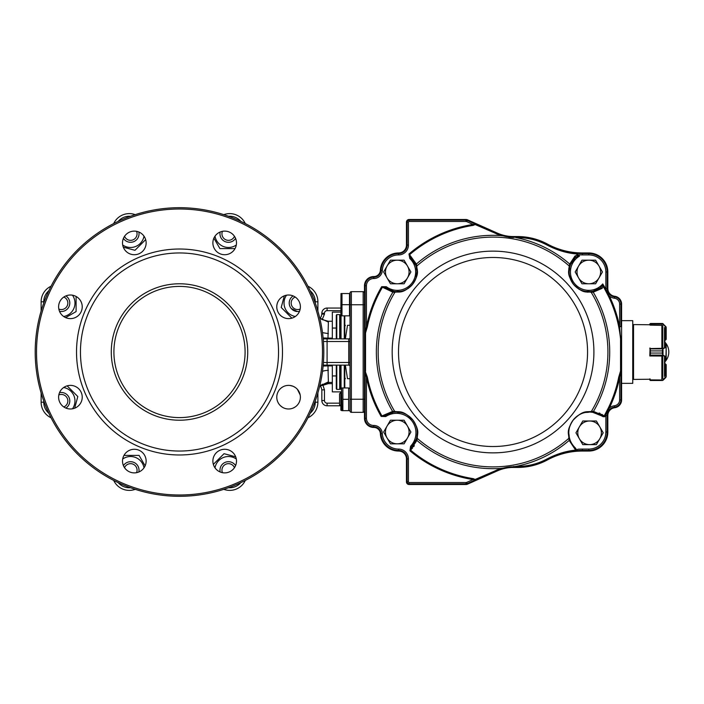 <?xml version="1.0" encoding="UTF-8"?>
<svg xmlns="http://www.w3.org/2000/svg" width="704" height="704" viewBox="0 0 704 704"><rect width="100%" height="100%" fill="white"/><g stroke="black" fill="none" stroke-linecap="round" stroke-linejoin="round"><path stroke-width="1.06" d="M224.69 254.725A11.81 11.81 0 0 0 236.491 242.924A11.81 11.81 0 0 0 224.69 231.114A11.81 11.81 0 0 0 212.881 242.924A11.81 11.81 0 0 0 224.69 254.725M134.323 254.725A11.81 11.81 0 0 0 146.133 242.924A11.81 11.81 0 0 0 134.323 231.114A11.81 11.81 0 0 0 122.514 242.924A11.81 11.81 0 0 0 134.323 254.725M70.426 318.622A11.81 11.81 0 0 0 82.227 306.821A11.81 11.81 0 0 0 70.426 295.011A11.81 11.81 0 0 0 58.617 306.821A11.81 11.81 0 0 0 70.426 318.622M70.426 408.989A11.81 11.81 0 0 0 82.227 397.179A11.81 11.81 0 0 0 70.426 385.378A11.81 11.81 0 0 0 58.617 397.179A11.81 11.81 0 0 0 70.426 408.989M134.323 472.886A11.81 11.81 0 0 0 146.133 461.076A11.81 11.81 0 0 0 134.323 449.275A11.81 11.81 0 0 0 122.514 461.076A11.81 11.81 0 0 0 134.323 472.886M224.69 472.886A11.81 11.81 0 0 0 236.491 461.076A11.81 11.81 0 0 0 224.69 449.275A11.81 11.81 0 0 0 212.881 461.076A11.81 11.81 0 0 0 224.69 472.886M288.587 408.989A11.81 11.81 0 0 0 300.388 397.179A11.81 11.81 0 0 0 288.587 385.378A11.81 11.81 0 0 0 276.778 397.179A11.81 11.81 0 0 0 288.587 408.989M288.587 318.622A11.81 11.81 0 0 0 300.388 306.821A11.81 11.81 0 0 0 288.587 295.011A11.81 11.81 0 0 0 276.778 306.821A11.81 11.81 0 0 0 288.587 318.622M36.511 352A142.991 142.991 0 0 0 251.002 475.834A142.991 142.991 0 0 0 251.002 228.166A142.991 142.991 0 0 0 36.511 352M179.502 454.978A102.978 102.978 0 0 0 268.69 300.511A102.978 102.978 0 0 0 90.323 300.511A102.978 102.978 0 0 0 179.502 454.978M351.358 291.658A1.311 1.311 0 0 0 350.046 292.97L350.046 411.03A1.311 1.311 0 0 0 351.358 412.342L351.358 291.658L363.167 291.658L363.167 412.342L351.358 412.342A1.311 1.311 0 0 1 350.046 411.03M348.656 399.309L342.866 399.309L342.866 410.67L341.845 410.67L349.677 410.67L348.656 410.67L348.656 387.948L350.046 388.59M348.656 387.948L341.845 387.948L341.519 388.52L341.845 410.67M342.866 399.309L342.866 387.948M341.73 410.458L340.859 410.238L340.859 392.471L341.519 392.471M341.519 406.146L339.548 404.835L339.548 393.782L340.859 392.471M345.356 338.879L347.503 325.301C344.678 325.301 344.678 325.301 347.503 325.301C344.678 325.301 344.678 325.301 347.503 325.301L350.046 325.301M345.356 365.121L347.503 378.699L350.046 378.699M347.503 378.699C344.678 378.699 344.678 378.699 347.503 378.699M344.802 326.366L344.802 338.879L344.802 315.841L344.802 326.366L345.356 325.301M344.802 365.121L344.802 387.948L344.802 365.121M341.035 314.609L340.551 314.926L340.551 338.879M340.551 365.121L340.551 389.074L341.035 389.391L341.035 365.121M340.551 389.074L340.164 365.121M340.164 338.879L340.551 314.926M332.332 328.055L336.274 328.055L336.274 315.137L336.274 338.879M336.274 365.121L336.274 388.863L336.794 389.391L336.794 365.121M319.757 385.968L328.381 381.911L328.302 383.627L332.332 383.627L332.332 365.121L327.087 365.121L348.735 365.121A1.311 1.311 0 0 1 350.046 366.432M332.332 383.627L332.332 391.873L341.519 391.873M340.859 308.053L327.087 308.053A5.245 5.245 0 0 0 321.842 313.298L321.842 314.142L324.465 314.142L322.168 319.572L328.152 321.226L332.332 321.226L332.332 312.127L340.859 312.127M332.332 321.226L332.332 338.879L324.465 338.879A2.622 2.622 0 0 0 323.242 339.187A2.622 2.622 0 0 1 324.465 338.879L348.735 338.879A1.311 1.311 0 0 0 350.046 337.568A1.311 1.311 0 0 1 348.735 338.879L348.735 341.502L350.046 341.502M323.127 366.036L327.976 365.886L328.381 381.911M328.152 321.226L328.381 322.089L319.757 318.032M328.381 322.089L327.976 338.114L332.332 338.114M328.302 383.627L322.986 385.308L324.465 389.858L321.842 389.858L321.842 400.541A5.245 5.245 0 0 0 327.087 405.786L340.507 405.786M323.057 365.121L327.087 365.121L327.087 341.502L348.735 341.502L348.735 362.498L350.046 362.498M324.465 365.121A2.622 2.622 0 0 1 323.242 364.813A2.622 2.622 0 0 0 324.465 365.121L323.206 365.121M323.206 338.879L324.465 338.879M326.154 365.121L324.333 365.121M320.91 385.176L328.302 382.43L332.332 382.43M320.056 385.933L322.986 385.308L322.291 384.217M300.177 394.944L297.414 389.338M245.291 223.564A17.186 17.186 0 0 0 223.802 214.658A17.186 17.186 0 0 1 245.291 223.564A17.186 17.186 0 0 0 223.802 214.658M48.858 290.717A14.564 14.564 0 0 0 43.745 301.796L41.122 301.796A17.186 17.186 0 0 1 51.066 286.211A17.186 17.186 0 0 0 41.122 301.796L41.122 311.098M41.122 392.902L41.122 402.204A17.186 17.186 0 0 0 51.066 417.789A17.186 17.186 0 0 1 41.122 402.204A17.186 17.186 0 0 0 51.066 417.789M113.714 480.436A17.186 17.186 0 0 0 135.212 489.342A17.186 17.186 0 0 1 113.714 480.436A17.186 17.186 0 0 0 135.212 489.342A17.186 17.186 0 0 1 113.714 480.436A17.186 17.186 0 0 0 135.212 489.342A17.186 17.186 0 0 1 113.714 480.436M310.147 413.283A14.564 14.564 0 0 0 315.269 402.204L317.891 402.204A17.186 17.186 0 0 1 307.938 417.789A17.186 17.186 0 0 0 317.891 402.204L317.891 392.902M297.334 311.52L291.227 308.546M293.11 295.918A8.474 8.474 0 0 0 299.499 311.326M293.058 386.258L289.995 385.458M284.02 408.074L283.184 407.678M307.938 286.211A17.186 17.186 0 0 1 317.891 301.796A17.186 17.186 0 0 0 307.938 286.211A17.186 17.186 0 0 1 317.891 301.796A17.186 17.186 0 0 0 307.938 286.211A17.186 17.186 0 0 1 317.891 301.796A17.186 17.186 0 0 0 307.938 286.211M213.347 464.385L224.039 453.693L235.699 456.817M215.01 467.843A13.64 13.64 0 0 1 236.315 459.017M235.594 465.608A8.474 8.474 0 0 0 220.176 471.997M234.467 467.694A6.503 6.503 0 0 0 224.831 464.763A6.503 6.503 0 0 0 222.446 472.674M123.974 455.4L139.084 455.4L145.121 465.854M122.698 459.017A13.64 13.64 0 0 1 144.003 467.843M138.829 471.997A8.474 8.474 0 0 0 123.42 465.608M136.558 472.674A6.503 6.503 0 0 0 131.815 463.786A6.503 6.503 0 0 0 124.546 467.694M67.118 385.845L77.81 396.537L74.686 408.197M63.659 387.508A13.64 13.64 0 0 1 72.486 408.804M65.894 408.082A8.474 8.474 0 0 0 59.514 392.674M63.809 406.965A6.503 6.503 0 0 0 66.739 397.329A6.503 6.503 0 0 0 58.828 394.944M76.102 296.463L76.102 311.582L65.648 317.618M72.486 295.196A13.64 13.64 0 0 1 63.659 316.492M59.514 311.326A8.474 8.474 0 0 0 65.894 295.918M58.828 309.056A6.503 6.503 0 0 0 67.716 304.313A6.503 6.503 0 0 0 63.809 297.035M145.658 239.615L134.974 250.307L123.306 247.183M144.003 236.157A13.64 13.64 0 0 1 122.698 244.983M123.42 238.392A8.474 8.474 0 0 0 138.829 232.003M124.546 236.306A6.503 6.503 0 0 0 134.174 239.237A6.503 6.503 0 0 0 136.558 231.326M235.039 248.6L219.921 248.6L213.893 238.146M236.315 244.983A13.64 13.64 0 0 1 215.01 236.157M220.176 232.003A8.474 8.474 0 0 0 235.594 238.392M222.446 231.326A6.503 6.503 0 0 0 227.19 240.214A6.503 6.503 0 0 0 234.467 236.306M291.887 318.155L281.204 307.463L284.328 295.803M295.346 316.492A13.64 13.64 0 0 1 286.519 295.196M295.346 387.508L293.357 386.382M293.11 408.082L295.196 406.965M80.458 352A99.044 99.044 0 0 0 179.502 451.044A99.044 99.044 0 0 0 278.546 352A99.044 99.044 0 0 0 179.502 252.956A99.044 99.044 0 0 0 80.458 352M179.502 417.595A65.595 65.595 0 0 1 122.698 319.202A65.595 65.595 0 0 1 236.306 319.202A65.595 65.595 0 0 1 179.502 417.595M277.446 401.113L277.297 400.646M276.83 396.062L276.971 395.067M277.253 393.862L277.746 392.489M277.798 392.383L278.388 391.23M279.629 389.488L280.174 388.898M281.116 388.036L282.559 387.024M278.036 402.494L278.881 403.911M280.333 405.627L282.374 407.22M287.373 385.44L288.438 385.378M322.168 319.572L321.561 319.246M323.127 337.964L327.976 338.114L327.976 338.879M317.891 311.098L317.891 301.796L315.269 301.796A14.564 14.564 0 0 0 310.147 290.717M223.802 489.342A17.186 17.186 0 0 0 245.291 480.436A17.186 17.186 0 0 1 223.802 489.342M135.212 214.658A17.186 17.186 0 0 0 113.714 223.564A17.186 17.186 0 0 1 135.212 214.658M295.196 297.035A6.503 6.503 0 0 0 292.274 306.671A6.503 6.503 0 0 0 300.177 309.056M364.478 292.97A1.311 1.311 0 0 0 363.167 291.658A1.311 1.311 0 0 1 364.478 292.97M364.478 411.03A1.311 1.311 0 0 1 363.167 412.342M35.2 352A144.302 144.302 0 0 0 251.654 476.969A144.302 144.302 0 0 0 251.654 227.031A144.302 144.302 0 0 0 35.2 352M349.518 310.27L349.518 315.841L340.991 315.841L341.986 315.841L341.986 304.691L349.518 304.691L349.518 315.841L341.986 315.841L341.986 293.542L349.518 293.542L349.518 310.27M350.046 304.77L350.046 293.542L349.518 293.542L349.518 304.691L341.986 304.691L341.986 293.542L340.991 293.542L350.046 293.542L350.046 304.77L364.478 304.77M340.859 315.621L340.991 293.542L340.859 315.621M350.046 388.159L349.518 388.159M650.065 378.875L650.461 380.503L663.194 380.134L662.27 380.503L665.94 376.64L665.544 363.986L666.204 364.637L666.204 376.587L666.204 364.786M662.376 378.602L661.725 378.875M664.893 364.83L665.94 364.83L665.817 377.494L663.309 380.002L650.065 379.887L649.801 378.946L650.364 380.503M665.632 377.388L666.204 376.587M662.367 380.512L650.153 380.354L649.801 379.887M663.01 380.09L665.975 377.318M666.204 339.214L666.204 327.413L666.204 339.363L665.544 340.014L665.94 339.17L664.893 339.17M666.204 327.413L662.27 323.488L650.461 323.497L650.065 325.125L662.376 325.398M649.801 324.764L649.801 324.183L649.801 324.764L633.538 324.579L633.538 379.421L649.801 379.236M665.975 326.682L663.124 324.113L650.065 324.06M650.461 323.488L662.27 323.488M663.309 323.998L666.204 327.439L665.94 339.134L665.632 326.612M649.871 323.858L663.01 323.91M650.065 348.014L650.461 350.918L662.27 350.918L663.01 348.418L665.94 347.336L665.94 343.719L665.544 344.379M665.544 359.665L665.94 360.316L664.893 360.29M662.939 355.071L662.27 353.056L663.01 355.555L662.807 355.098L650.153 355.098L650.065 355.969L662.376 356.048M650.461 353.056L650.153 355.098L650.461 353.047L662.27 353.047L650.461 353.056L649.906 348.066M663.01 348.418L663.01 355.555M664.893 343.719L666.204 343.983L666.204 360.052L664.893 360.316M664.893 343.754L666.204 344.001L665.94 360.29L665.632 356.426L663.124 355.652L650.065 355.652L649.95 355.071M650.065 348.339L649.801 355.934M650.065 348.066L649.801 348.568L663.124 348.322L662.27 353.056M662.939 348.902L649.95 348.902M665.632 347.556L663.309 348.568M663.309 355.406L665.632 356.426M664.893 375.531L664.893 356.981M664.893 347.019L664.893 328.469M383.636 432.027L390.456 443.828L404.087 443.828L410.907 432.027L404.087 420.218L390.456 420.218L383.636 432.027M387.05 426.122A11.81 11.81 0 0 1 407.493 426.122A11.81 11.81 0 0 1 397.276 443.828A11.81 11.81 0 0 1 387.05 426.122M575.96 432.81L582.771 444.62L596.402 444.62L603.222 432.81L596.402 421.001L582.771 421.001L575.96 432.81M579.366 426.906A11.81 11.81 0 0 1 599.817 426.906A11.81 11.81 0 0 1 589.591 444.62A11.81 11.81 0 0 1 579.366 426.906M575.168 271.973L581.988 283.782L595.619 283.782L602.439 271.973L595.619 260.172L581.988 260.172L575.168 271.973M578.582 266.077A11.81 11.81 0 0 1 599.025 266.077A11.81 11.81 0 0 1 588.799 283.782A11.81 11.81 0 0 1 578.582 266.077M383.636 271.973L390.456 283.782L404.087 283.782L410.907 271.973L404.087 260.172L390.456 260.172L383.636 271.973M387.05 266.077A11.81 11.81 0 0 1 407.493 266.077A11.81 11.81 0 0 1 397.276 283.782A11.81 11.81 0 0 1 387.05 266.077M364.478 285.754A9.187 9.187 0 0 1 373.754 276.566A6.556 6.556 0 0 0 380.371 270.318A18.234 18.234 0 0 1 398.587 252.956A7.867 7.867 0 0 0 406.454 245.08L406.454 222.13A2.622 2.622 0 0 1 409.077 219.498L465.934 219.498A3.934 3.934 0 0 1 467.535 219.842L497.438 233.156A39.354 39.354 0 0 0 513.445 236.553L517.607 236.553A62.973 62.973 0 0 1 547.536 244.121A73.462 73.462 0 0 0 582.463 252.956L588.799 252.956A19.026 19.026 0 0 1 607.825 271.973L607.825 288.473A7.867 7.867 0 0 0 614.715 296.278A7.867 7.867 0 0 1 621.597 304.093L621.597 399.907A7.867 7.867 0 0 1 614.715 407.722A7.867 7.867 0 0 0 607.825 415.527L607.825 432.027A19.026 19.026 0 0 1 588.799 451.044L582.463 451.044A73.462 73.462 0 0 0 547.536 459.879A62.973 62.973 0 0 1 517.607 467.447L513.445 467.447A39.354 39.354 0 0 0 497.438 470.844L467.535 484.158A3.934 3.934 0 0 1 465.934 484.502L409.077 484.502A2.622 2.622 0 0 1 406.454 481.87L406.454 458.92A7.867 7.867 0 0 0 398.587 451.044A18.234 18.234 0 0 1 380.371 433.682A6.556 6.556 0 0 0 373.754 427.434A9.187 9.187 0 0 1 364.478 418.246L364.478 285.754L365.13 285.754L365.13 371.07L365.13 285.754A8.527 8.527 0 0 1 373.745 277.226A7.216 7.216 0 0 0 381.022 270.354A17.582 17.582 0 0 1 398.587 253.607A17.582 17.582 0 0 0 381.022 270.354L380.371 270.318M386.311 286.713L385.528 287.769L381.682 286.678L386.311 286.713A18.366 18.366 0 0 0 411.365 283.756A18.366 18.366 0 0 0 409.834 258.57L410.722 257.62A19.677 19.677 0 0 1 410.775 257.664L409.57 254.716L416.372 264.044L416.812 266.042C416.75 270.89 420.156 272.765 412.35 284.671C402.107 294.298 399.643 291.368 394.909 292.266L392.858 292.178L382.686 287.329M411.822 258.729L411.391 258.271A19.677 19.677 0 0 1 386.294 288.306M593.182 291.157L600.547 287.769L602.738 283.941L603.196 286.458L602.122 288.358L593.217 292.178L591.166 292.266C586.414 291.342 583.968 294.36 573.637 284.557C565.981 272.765 569.298 270.864 569.263 266.042L568.762 269.174M602.122 288.358A1.311 0.924 -126.6 0 0 600.547 287.769A19.677 19.677 0 0 1 573.707 284.592A19.677 19.677 0 0 1 575.353 257.62L575.441 257.532M576.066 257.083L579.506 256.133L575.353 257.62L570.706 264.255M412.667 445.87L411.532 447.163L416.24 439.296L416.821 437.114C416.935 432.766 419.162 430.478 413.318 420.605C403.207 409.957 401.042 413.318 396.484 412.016L393.58 412.218L385.009 415.474L381.955 415.95L392.603 411.391L394.689 411.382C399.52 412.403 402.046 409.552 412.438 419.434C420.367 431.42 417.102 433.426 417.261 438.354L417.023 439.78M602.087 416.196L603.09 416.654L602.087 416.196A20.794 20.794 0 0 0 601.656 415.879L592.495 412.218L589.591 412.016C585.094 413.301 582.824 409.992 572.81 420.543C566.878 430.487 569.149 432.784 569.254 437.114L569.835 439.296C570.9 442.552 572.766 445.465 575.432 448.043L576.136 449.152A1.144 1.144 0 0 1 575.502 450.481L576.831 450.041A1.311 0.739 5.7 0 0 576.294 450.085L576.321 449.944A128.559 128.559 0 0 1 576.127 450.102M601.198 415.562A20.794 20.794 0 0 0 600.609 415.175L601.198 415.562M599.817 414.709L599.905 414.762A20.794 20.794 0 0 0 582.199 413.38L582.727 413.186M581.161 413.802L581.671 413.582A20.794 20.794 0 0 0 574.658 447.278M575.054 447.674A20.794 20.794 0 0 0 575.432 448.043L574.86 447.48M365.13 371.07L366.441 377.318L366.441 418.246A7.216 7.216 0 0 0 373.736 425.462L373.745 426.774A7.216 7.216 0 0 1 381.022 433.646A7.216 7.216 0 0 0 373.745 426.774A8.527 8.527 0 0 1 365.13 418.246L365.13 371.07L367.347 377.142A128.181 128.181 0 0 0 381.955 415.95L381.154 416.416A129.105 129.105 0 0 1 366.441 377.318L367.347 377.142M373.736 425.462A8.527 8.527 0 0 1 382.334 433.585A16.271 16.271 0 0 0 398.587 449.082A9.838 9.838 0 0 1 408.426 458.92L408.426 481.87A0.66 0.66 0 0 0 409.077 482.53L465.934 482.53A1.971 1.971 0 0 0 466.734 482.363L473.062 479.547L474.734 479.653L473.062 479.547L473.202 478.632L475.182 479.459L500.711 468.424L516.085 466.382A131.56 0.942 -0 0 0 517.801 466.374C528.123 466.33 537.865 463.857 547.017 458.964C556.653 453.948 566.192 451.009 575.626 450.146L569.193 440.405L568.814 438.354C568.964 433.418 565.717 431.438 573.61 419.461C584.012 409.543 586.564 412.403 591.386 411.382L592.838 411.365M552.649 247.35L547.228 244.702C557.066 249.806 566.755 252.692 576.303 253.352L577.993 254.786L576.303 253.352L576.294 253.915C566.65 253.132 556.899 250.175 547.017 245.036C537.768 240.117 528.026 237.644 517.801 237.626L500.711 235.576L475.182 224.541L473.202 225.368A128.181 128.181 0 0 0 409.57 254.716L408.971 254.021A129.105 129.105 0 0 1 473.062 224.453L473.202 225.368M602.175 285.358L601.7 286.414M412.579 448.008L409.93 450.789L410.582 446.257L411.532 447.163L410.52 450.085L416.882 440.405A1.311 0.889 18.2 0 1 416.24 439.296L415.457 441.311M415.21 441.848L414.938 442.394M410.52 417.472L411.902 418.862M413.318 420.605L415.483 424.371M415.518 424.45L415.853 425.242M415.976 425.568L416.205 426.228M416.31 426.554L416.451 427.011M416.68 427.865L416.794 428.358M416.9 428.859L416.988 429.37M417.067 429.889L417.138 430.408A20.794 20.794 0 0 0 385.986 414.867A20.794 20.794 0 0 1 417.138 430.408M417.19 430.936A20.794 20.794 0 0 1 411.532 447.163A20.794 20.794 0 0 0 417.19 430.936L417.226 431.332M417.076 435.67L416.97 436.383M571.701 443.406L571.34 442.772M571.014 442.147L570.715 441.54M570.222 440.37L569.835 439.296A1.311 0.889 -18.2 0 1 569.193 440.405L569.237 440.528M589.591 412.016L593.622 412.412M594.854 412.694L595.505 412.878M596.182 413.09L596.869 413.336M598.567 414.058L599.192 414.374M569.105 436.374L568.99 435.644M568.938 430.39L569.008 429.871M569.087 429.352L569.184 428.842M569.29 428.34L569.404 427.847M569.633 426.994L569.774 426.536M569.879 426.202L570.108 425.542M570.495 424.574L571.111 423.28M572.194 421.423L572.81 420.543M577.808 415.677L578.846 415.008M579.022 414.902L580.65 414.04M588.069 412.078L588.826 412.034M417.155 439.102L417.261 438.354A114.884 114.884 0 0 0 568.814 438.354A1.311 1.276 -12 0 0 569.254 437.114M568.691 271.04L568.77 272.782M568.902 273.926L572.678 283.325M573.162 283.967L577.394 288.121M578.697 289.01L580.14 289.846M581.398 290.453L582.419 290.884M583.361 291.218L584.417 291.535M586.203 291.949L587.99 292.195M408.144 288.499L411.303 285.824M411.849 285.243L415.184 280.333M415.826 278.898L417.314 269.183M621.597 320.646L632.746 320.646L632.746 383.354L621.597 383.354M633.538 372.988L632.746 372.988M632.746 331.012L633.538 331.012M569.395 265.32L569.545 264.642M508.746 237.169L513.322 237.53M413.626 446.706L414.33 445.702M592.17 411.356L591.386 411.382A1.311 1.276 91.8 0 1 590.251 412.034M591.386 411.382A114.884 114.884 0 0 0 591.166 292.266L593.217 292.178A1.311 0.889 -99.9 0 0 592.196 291.359L589.996 291.614C585.517 290.734 583.326 293.682 573.654 284.539C566.597 273.61 569.694 271.797 569.686 267.318L570.328 265.197A1.311 0.889 20.2 0 0 569.703 264.044L575.054 255.957L577.122 255.244L576.303 253.352A74.122 74.122 0 0 0 582.463 253.607L588.799 253.607A18.366 18.366 0 0 1 607.165 271.973L607.165 288.473A8.527 8.527 0 0 0 607.438 290.602L609.189 293.982A8.527 8.527 0 0 0 614.627 296.93A8.527 8.527 0 0 1 607.974 292.081M604.085 415.923L601.718 414.286M600.248 413.486L599.139 412.975M575.502 450.481L568.63 451.194M565.145 451.968L554.312 455.514M558.175 249.515L558.483 249.63A74.122 74.122 0 0 1 547.228 244.702L561.739 251.108M565.69 252.164L569.078 252.894M502.682 468.266L503.404 468.063M505.674 467.553L507.179 467.28M508.737 467.069L509.52 466.981M496.663 469.973A1.311 0.458 66 0 0 497.174 470.246L475.42 479.926L474.734 479.653L475.42 479.926L467.271 483.56L497.174 470.246A40.014 40.014 0 0 1 513.445 466.787L500.711 468.424A116.679 116.679 0 0 1 416.882 440.405M607.948 411.972L608.115 411.629A8.527 8.527 0 0 0 607.165 415.527L607.165 432.027A18.366 18.366 0 0 1 588.799 450.393L582.463 450.393A74.122 74.122 0 0 0 576.303 450.648C566.746 451.317 557.058 454.194 547.228 459.298L552.649 456.65M608.969 410.282L607.438 413.398A8.527 8.527 0 0 0 607.165 415.527L605.854 415.527A9.838 9.838 0 0 1 605.889 414.7L605.088 414.251L608.529 407.598A128.181 128.181 0 0 0 618.728 377.142L620.541 371.07L620.55 338.95L619.634 326.682L619.634 304.093A5.905 5.905 0 0 0 614.469 298.232A9.838 9.838 0 0 1 609.365 295.997L608.529 296.402L605.088 289.749A128.181 128.181 0 0 0 603.196 286.458A1.311 0.695 -171.5 0 0 601.779 286.246M607.534 290.937L606.478 290.849L608.432 294.624L609.189 293.982A8.527 8.527 0 0 0 614.627 296.93A7.216 7.216 0 0 1 620.946 304.093L620.946 326.682L619.634 326.682A129.105 129.105 0 0 0 609.365 295.997L608.432 294.624L607.851 294.835M415.369 264.255L415.747 265.197A1.311 0.889 -20.2 0 1 416.372 264.044A116.679 116.679 0 0 1 500.711 235.576L501.054 235.25L497.174 233.754L501.054 235.25L513.445 237.213L517.607 237.213L516.085 237.618A116.679 116.679 0 0 1 569.703 264.044M513.621 237.538L513.445 237.213A40.014 40.014 0 0 1 507.118 236.711L507.091 236.702A40.014 40.014 0 0 1 497.174 233.754L467.271 220.44A3.282 3.282 0 0 0 465.934 220.158A3.282 3.282 0 0 1 467.271 220.44L497.174 233.754L497.438 233.156M503.386 235.928L502.665 235.734M558.166 454.485L558.492 454.37A74.122 74.122 0 0 0 547.228 459.298C537.953 464.253 528.079 466.752 517.607 466.787L513.445 466.787L517.801 466.374M563.719 452.795L565.532 452.346M567.362 451.942L568.295 451.757M570.962 451.29L576.303 450.648L576.294 450.085M572.722 252.965L570.962 252.718M570.099 252.569L569.237 252.419M568.304 252.243L567.371 252.058M565.541 251.654L563.728 251.205M562.839 250.967L562.39 250.844M562.355 250.835L561.95 250.712A74.122 74.122 0 0 0 582.463 253.607L582.463 252.956M555.025 248.345L554.506 248.142M474.734 224.347L473.062 224.453L475.42 224.074L475.182 224.541A1.311 0.774 -145.6 0 1 474.734 224.347M620.321 335.078L620.946 339.038L620.946 399.907L620.946 339.038M571.164 263.252L571.437 262.733M571.727 262.187L572.062 261.642M572.968 260.295L573.778 259.274M574.253 258.729L574.684 258.271M575.3 257.664L575.353 257.62A1.311 0.924 46.9 0 0 575.054 255.957M589.23 291.65L588.491 291.65M584.153 291.095L582.718 290.69M582.208 290.514L581.706 290.33M581.214 290.136L580.73 289.925M579.911 289.529L579.462 289.3M579.137 289.115L578.494 288.737M577.87 288.332L576.268 287.144M574.578 285.569L571.886 282.022M570.962 280.271L570.592 279.426M570.451 279.092L570.205 278.397M570.082 278.036L569.932 277.561M569.694 276.69L569.58 276.179M569.474 275.669L569.378 275.141M569.307 274.613L569.237 274.076M569.386 268.787L569.518 268.057M599.782 288.306L599.254 288.649M598.638 289.018L597.485 289.634M595.998 290.294L595.399 290.514M594.818 290.717L594.255 290.884M414.014 261.642L414.348 262.187M414.638 262.733L414.911 263.252M416.557 268.057L416.689 268.787M416.918 273.161L416.768 274.639M416.689 275.176L416.592 275.704M416.486 276.214L416.363 276.734M416.126 277.605L415.976 278.089M415.853 278.441L415.598 279.145M413.178 283.562L410.168 286.836M408.602 288.068L408.091 288.411M365.534 332.79A1.311 0.915 -94 0 1 365.534 332.93L366.441 326.682L367.347 326.858L365.534 332.93L365.534 371.07A1.311 0.915 94 0 1 365.534 371.21M592.495 412.218A1.311 0.889 98 0 0 593.472 411.391L604.12 415.95L604.745 416.724L603.09 416.654A1.311 0.915 128.4 0 0 604.12 415.95A128.181 128.181 0 0 0 605.088 414.251M576.321 449.944L577.993 449.214A75.434 75.434 0 0 1 582.463 449.082L588.799 449.082A17.054 17.054 0 0 0 605.854 432.027L605.854 415.527M605.977 291.21L606.478 290.849L605.889 289.3A9.838 9.838 0 0 1 605.854 288.473L605.854 271.973A17.054 17.054 0 0 0 588.799 254.918L582.463 254.918A75.434 75.434 0 0 1 577.993 254.786L577.482 255.376L579.506 256.133A18.366 18.366 0 0 0 574.71 283.756A18.366 18.366 0 0 0 602.738 283.941A129.105 129.105 0 0 1 605.889 289.3L605.088 289.749M466.734 482.363L467.271 483.56A3.282 3.282 0 0 1 465.934 483.842L409.077 483.842A1.971 1.971 0 0 1 407.114 481.87L407.114 458.92A8.527 8.527 0 0 0 398.587 450.393A17.582 17.582 0 0 1 381.022 433.646A17.582 17.582 0 0 0 398.587 450.393A17.582 17.582 0 0 1 381.022 433.646A7.216 7.216 0 0 0 373.745 426.774L373.754 427.434M608.538 410.898A8.527 8.527 0 0 1 614.627 407.07A8.527 8.527 0 0 0 609.189 410.018L608.432 409.376L606.478 413.151L607.438 413.398M619.634 304.093L620.946 304.093A7.216 7.216 0 0 0 614.627 296.93A7.216 7.216 0 0 1 620.946 304.093L621.597 304.093M607.781 291.65A8.527 8.527 0 0 1 607.165 288.473A8.527 8.527 0 0 0 607.438 290.602M382.334 270.415L381.022 270.354A17.582 17.582 0 0 1 398.587 253.607A8.527 8.527 0 0 0 407.114 245.08L407.114 222.13A1.971 1.971 0 0 1 409.077 220.158A1.971 1.971 0 0 0 407.114 222.13A1.971 1.971 0 0 1 409.077 220.158L465.934 220.158A3.282 3.282 0 0 1 467.271 220.44L466.734 221.637A1.971 1.971 0 0 0 465.934 221.47L409.077 221.47A0.66 0.66 0 0 0 408.426 222.13L408.426 245.08A9.838 9.838 0 0 1 398.587 254.918A16.271 16.271 0 0 0 382.334 270.415A8.527 8.527 0 0 1 373.736 278.538A7.216 7.216 0 0 0 366.441 285.754L366.441 326.682A129.105 129.105 0 0 1 381.682 286.678M532.858 464.895A62.313 62.313 0 0 0 547.228 459.298L547.017 458.964M560.041 453.86A74.122 74.122 0 0 1 560.982 453.57M561.942 453.288A74.122 74.122 0 0 1 582.463 450.393A74.122 74.122 0 0 0 576.303 450.648L576.831 450.041M560.991 250.43A74.122 74.122 0 0 1 560.05 250.14M517.607 236.553L517.607 237.213C527.974 237.222 537.847 239.721 547.228 244.702A62.313 62.313 0 0 0 532.761 239.078M529.03 238.269A62.313 62.313 0 0 0 525.254 237.679M410.582 446.257A19.483 19.483 0 0 0 385.73 416.566L381.154 416.416M409.834 258.57L408.971 254.021M496.663 234.027A1.311 0.458 -66 0 1 497.174 233.754M474.734 479.653A1.311 0.774 145.6 0 1 475.182 479.459L475.42 479.926M569.193 440.405A116.679 116.679 0 0 1 516.085 466.382L515.9 466.787M605.977 412.79L606.478 413.151L605.889 414.7A129.105 129.105 0 0 1 604.745 416.724M620.541 371.21A1.311 0.915 86 0 1 620.541 371.07L619.634 377.318A129.105 129.105 0 0 1 609.365 408.003L608.432 409.376L607.851 409.165M608.529 407.598L609.365 408.003A9.838 9.838 0 0 1 614.469 405.768A5.905 5.905 0 0 0 619.634 399.907L620.946 399.907A7.216 7.216 0 0 1 614.627 407.07A8.527 8.527 0 0 0 609.189 410.018M576.831 253.959A1.311 0.739 -5.7 0 1 576.294 253.915M577.078 256.67A1.311 0.695 92 0 0 577.122 255.244L577.482 255.376A1.311 0.546 -87.6 0 1 577.43 256.582M619.634 399.907L619.634 377.318L618.728 377.142M385.528 287.769L393.879 291.359L396.079 291.614C400.488 290.814 402.829 293.542 412.324 284.654C419.602 273.513 416.31 271.885 416.39 267.318L415.747 265.197L410.722 257.62M591.166 292.266A1.311 1.276 -93.5 0 0 589.996 291.614M416.39 267.318A1.311 1.276 -13.7 0 1 416.812 266.042A114.884 114.884 0 0 1 569.263 266.042A1.311 1.276 13.7 0 1 569.686 267.318M393.879 291.359A1.311 0.889 99.9 0 0 392.858 292.178A116.679 116.679 0 0 0 392.603 411.391A1.311 0.889 -98 0 0 393.58 412.218M396.079 291.614A1.311 1.276 93.5 0 0 394.909 292.266A114.884 114.884 0 0 0 394.689 411.382A1.311 1.276 -91.8 0 0 395.824 412.034M575.626 450.146A1.311 0.915 -48.8 0 0 576.136 449.152M416.821 437.114A1.311 1.276 12 0 0 417.261 438.354M385.73 416.566L385.009 415.474M344.274 315.841L344.274 338.879M344.274 365.121L344.274 387.948M341.035 338.879L341.035 315.841M340.164 314.926L339.68 314.609L339.68 338.879M339.68 365.121L339.68 389.391L340.164 389.074M336.794 338.879L336.794 314.609L336.274 315.137M323.136 365.886L332.332 365.886M324.465 389.858L324.465 400.541A2.622 2.622 0 0 0 327.087 403.163L339.548 403.163M323.426 362.498L348.735 362.498L348.735 365.121M323.426 341.502L327.087 341.502L327.087 338.879M327.976 365.121L327.976 365.886M322.502 371.351A10.498 5.764 180 0 1 328.381 370.366M324.465 400.541L321.842 400.541M327.087 403.163L327.087 405.786M315.269 402.204L315.269 400.91M315.269 303.09L315.269 301.796M240.794 221.355A14.564 14.564 0 0 0 228.545 216.286M130.46 216.286A14.564 14.564 0 0 0 118.219 221.355M43.745 301.796L43.745 303.09M43.745 400.91L43.745 402.204A14.564 14.564 0 0 0 48.858 413.283M118.219 482.645A14.564 14.564 0 0 0 130.46 487.714M228.545 487.714A14.564 14.564 0 0 0 240.794 482.645M179.502 283.782A68.218 68.218 0 0 1 247.72 352A68.218 68.218 0 0 1 179.502 420.218A68.218 68.218 0 0 1 111.285 352A68.218 68.218 0 0 1 179.502 283.782M324.465 314.142L324.465 313.298A2.622 2.622 0 0 1 327.087 310.675L340.859 310.675M321.842 313.298L324.465 313.298M327.087 308.053L327.087 310.675M322.502 332.64L328.381 333.634M43.745 402.204L41.122 402.204M51.066 286.211A17.186 17.186 0 0 0 41.122 301.796M364.478 399.23L350.046 399.23M665.544 363.986L664.893 363.986L665.94 364.637M650.461 380.503L662.27 380.503M665.544 340.014L664.893 340.014L665.94 339.363M661.725 355.969L662.297 356.048M662.27 350.918L650.461 350.918M664.506 376.543L664.506 356.673M664.506 347.327L664.506 327.457M662.772 348.066L662.772 325.582M662.772 378.418L662.772 355.934M661.866 378.805L661.866 355.969M661.866 348.005L661.866 325.195M366.441 285.754L365.13 285.754A8.527 8.527 0 0 1 373.745 277.226L373.754 276.566M366.441 418.246L364.478 418.246M373.745 277.226L373.736 278.538M493.038 446.521A94.521 94.521 0 0 0 574.895 304.735A94.521 94.521 0 0 0 411.18 304.735A94.521 94.521 0 0 0 493.038 446.521M493.038 452.866A100.866 100.866 0 0 0 559.962 276.531A100.866 100.866 0 0 0 398.737 316.21A100.866 100.866 0 0 0 493.038 452.866M382.474 287.144A128.181 128.181 0 0 0 367.347 326.858M410.52 450.085A128.181 128.181 0 0 0 473.202 478.632M473.062 479.547A129.105 129.105 0 0 1 409.93 450.789M593.472 411.391A116.679 116.679 0 0 0 593.217 292.178M620.55 338.95A128.181 128.181 0 0 0 608.529 296.402M577.993 254.786A129.105 129.105 0 0 1 579.506 256.133M408.426 458.92L407.114 458.92A8.527 8.527 0 0 0 398.587 450.393L398.587 449.082M409.077 482.53L409.077 483.842A1.971 1.971 0 0 1 407.114 481.87L408.426 481.87M467.535 484.158L467.271 483.56A3.282 3.282 0 0 1 465.934 483.842L465.934 482.53M605.854 432.027L607.165 432.027A18.366 18.366 0 0 1 588.799 450.393L588.799 449.082M621.597 399.907L620.946 399.907A7.216 7.216 0 0 1 614.627 407.07L614.469 405.768M588.799 254.918L588.799 253.607A18.366 18.366 0 0 1 607.165 271.973L607.825 271.973M398.587 254.918L398.587 253.607A8.527 8.527 0 0 0 407.114 245.08L408.426 245.08M576.303 253.352A74.122 74.122 0 0 0 582.463 253.607L582.463 254.918M473.062 224.453L466.734 221.637M406.454 222.13L408.426 222.13M409.077 219.498L409.077 221.47M465.934 219.498L465.934 221.47M614.469 298.232L614.715 296.278M605.854 288.473L607.825 288.473M605.854 271.973L607.165 271.973M382.334 433.585L380.371 433.682M513.621 466.462L513.445 467.447M582.463 449.082L582.463 451.044M614.715 407.722L614.627 407.07M607.825 415.527L607.165 415.527M607.825 432.027L607.165 432.027M588.799 451.044L588.799 450.393M588.799 253.607L588.799 252.956M547.536 459.879L547.228 459.298M547.228 244.702L547.536 244.121M517.607 467.447L517.607 466.787M513.445 237.213L513.445 236.553M497.438 470.844L497.174 470.246M467.271 220.44L467.535 219.842M465.934 484.502L465.934 483.842M409.077 484.502L409.077 483.842M406.454 481.87L407.114 481.87M406.454 458.92L407.114 458.92M407.114 245.08L406.454 245.08M398.587 451.044L398.587 450.393M398.587 253.607L398.587 252.956M350.046 410.027L349.677 410.67M344.802 377.634L345.356 378.699M341.519 389.391L341.035 389.391M339.68 314.609L336.794 314.609M339.68 389.391L336.794 389.391M336.274 375.945L332.332 375.945M320.989 385.114L319.651 386.399M321.842 389.858L321.121 387.218L320.047 386.082M321.658 319.299L319.651 317.601M321.842 314.142L321.182 316.694L320.047 317.918M350.046 315.841L349.518 315.841L350.046 315.841M662.376 323.488L662.939 323.673M664.893 361.874A14.432 14.432 0 0 0 664.893 342.126M501.204 235.294L506.546 236.614"/></g></svg>
